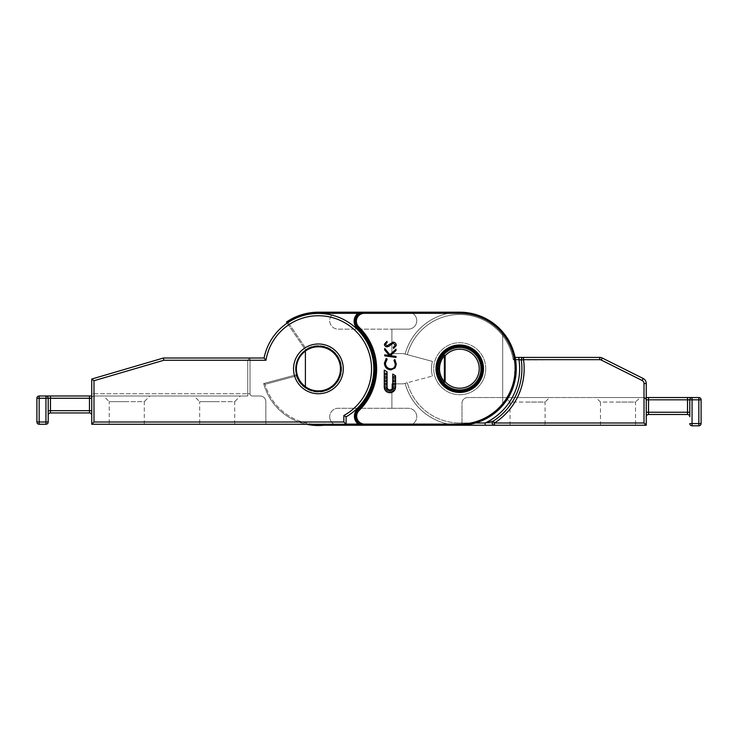 <?xml version="1.0" encoding="UTF-8"?>
<svg xmlns="http://www.w3.org/2000/svg" width="738" height="738" viewBox="0 0 738 738"><rect width="100%" height="100%" fill="white"/><g stroke="black" fill="none" stroke-linecap="round" stroke-linejoin="round"><path stroke-width="0.55" stroke-dasharray="3.69 2.77" d="M635.529 425.245L600.483 425.245L635.529 425.245L635.529 402.072L618.001 402.072L635.529 402.072L640.049 397.542L618.001 397.542L640.049 397.542M545.087 425.245L510.041 425.245L545.087 425.245L545.087 402.072L527.559 402.072L545.087 402.072L549.607 397.542L527.559 397.542L549.607 397.542M600.483 425.245L600.483 402.072L618.001 402.072L600.483 402.072L595.963 397.542L618.001 397.542L595.963 397.542M431.462 368.714A28.265 28.265 0 0 0 432.422 376.029A28.265 28.265 0 0 1 431.462 368.714A28.265 28.265 0 0 0 432.422 376.029A28.265 28.265 0 0 1 432.422 361.399L405.125 354.083A56.531 56.531 0 0 1 515.115 357.413A56.531 56.531 0 0 0 405.125 354.083L407.311 354.674L405.125 354.083A56.531 56.531 0 0 1 515.115 357.413L513.233 359.674L515.115 357.413A56.531 56.531 0 0 0 405.125 354.083L432.422 361.399A28.265 28.265 0 0 0 431.462 368.714A28.265 28.265 0 0 1 432.422 361.399A28.265 28.265 0 0 0 431.462 368.714M439.507 368.714C439.571 363.816 441.204 359.517 444.396 355.799A2.26 0.489 41.5 0 1 443.418 354.305L442.984 354.812L443.418 354.305C439.848 358.447 438.031 363.253 437.966 368.714A21.762 21.762 0 0 1 459.728 346.952A21.762 21.762 0 0 1 481.49 368.714A21.762 21.762 0 0 0 443.418 354.305L445.115 355.799A19.502 19.502 0 0 1 473.233 354.646A19.502 19.502 0 0 1 473.233 382.791A19.502 19.502 0 0 1 445.115 381.629L445.115 355.799L444.396 355.799L444.396 381.629C441.204 377.921 439.571 373.613 439.507 368.714L437.966 368.714A21.762 21.762 0 0 0 459.728 390.485A21.762 21.762 0 0 0 481.49 368.714A21.762 21.762 0 0 0 459.728 346.952A21.762 21.762 0 0 0 437.966 368.714L437.966 368.714C438.031 374.184 439.848 378.991 443.418 383.133A21.762 21.762 0 0 0 481.49 368.714A21.762 21.762 0 0 1 459.728 390.485A21.762 21.762 0 0 1 437.966 368.714L437.966 368.714M435.983 368.714A23.745 23.745 0 0 1 459.728 344.978A23.745 23.745 0 0 1 483.473 368.714A23.745 23.745 0 0 0 459.728 344.978A23.745 23.745 0 0 0 435.983 368.714A23.745 23.745 0 0 0 459.728 392.459A23.745 23.745 0 0 0 483.473 368.714A23.745 23.745 0 0 1 459.728 392.459A23.745 23.745 0 0 1 435.983 368.714A23.745 23.745 0 0 0 459.728 392.459A23.745 23.745 0 0 0 483.473 368.714A23.745 23.745 0 0 0 459.728 344.978A23.745 23.745 0 0 0 435.983 368.714M493.261 421.084L494.478 422.985L494.478 425.245A2.26 2.26 0 0 1 493.261 421.084A62.177 62.177 0 0 0 521.296 359.987A62.177 62.177 0 0 1 493.261 421.084A2.26 2.26 0 0 0 494.478 425.245L646.267 425.245L644.006 422.985L461.988 422.985L461.988 425.245L644.006 425.245L459.728 425.245L485.134 425.245L485.134 422.985L459.728 422.985L475.558 422.985M515.53 359.674L513.233 359.674A54.271 54.271 0 0 0 407.311 354.674A54.271 54.271 0 0 1 513.233 359.674L515.115 357.413L518.962 357.413L515.115 357.413L513.233 359.674L521.296 359.987A2.26 2.26 0 0 1 523.528 357.413L599.708 357.413L523.528 357.413A2.26 2.26 0 0 0 521.296 359.987L599.708 359.674A3.395 3.395 0 0 1 601.23 360.033A3.395 3.395 0 0 0 599.708 359.674L599.708 357.413L523.528 357.413L523.528 359.674A64.446 64.446 0 0 1 494.478 422.985L644.006 422.985L646.267 425.245L644.006 422.985L644.006 397.542L467.643 397.542A5.655 5.655 0 0 0 461.988 403.197L461.988 422.985L644.006 422.985L644.006 397.542L692.06 397.542A2.26 2.26 0 0 0 689.79 399.811L689.79 416.767M510.041 425.245L510.041 402.072L527.559 402.072L510.041 402.072L505.512 397.542L527.559 397.542L505.512 397.542M480.641 368.714A20.913 20.913 0 0 0 459.728 347.801A20.913 20.913 0 0 0 438.815 368.714A20.913 20.913 0 0 0 459.728 389.636A20.913 20.913 0 0 0 480.641 368.714A20.913 20.913 0 0 0 459.728 347.801A20.913 20.913 0 0 0 438.815 368.714A20.913 20.913 0 0 0 459.728 389.636A20.913 20.913 0 0 0 480.641 368.714M485.134 422.985A59.916 59.916 0 0 0 518.962 359.674L518.962 357.413L515.115 357.413L514.257 383.612L502.689 405.457A56.531 56.531 0 0 1 459.728 425.245L459.728 422.985A54.271 54.271 0 0 1 407.311 382.764L405.125 383.345A56.531 56.531 0 0 0 459.728 425.245A56.531 56.531 0 0 1 405.125 383.345L407.311 382.764L405.125 383.345A56.531 56.531 0 0 0 459.728 425.245A56.531 56.531 0 0 1 405.125 383.345L407.311 382.764A54.271 54.271 0 0 0 459.728 422.985A54.271 54.271 0 0 1 407.311 382.764A54.271 54.271 0 0 0 459.728 422.985L459.728 425.245L485.134 425.245L461.988 425.245L461.988 422.985L459.728 422.985L461.988 422.985L461.988 403.197A5.655 5.655 0 0 1 467.643 397.542L646.267 397.542M689.79 423.547L692.06 423.547L692.06 425.808L698.84 425.808A2.26 2.26 0 0 0 701.1 423.547L701.1 399.811L698.84 399.811L698.84 397.542L692.06 397.542L692.06 399.811L698.84 399.811L698.84 423.547L692.06 423.547L692.06 399.811L689.79 399.811A2.26 2.26 0 0 1 692.06 397.542M494.478 425.245L485.134 425.245M518.962 357.413L523.528 357.413M442.984 382.625L443.418 383.133A2.26 0.489 138.5 0 1 444.396 381.629L445.115 381.629L443.418 383.133L442.984 382.625M646.267 425.245L646.267 383.52A5.655 5.655 0 0 0 643.139 378.465A5.655 5.655 0 0 1 646.267 383.52L646.267 425.245L646.267 383.52A5.655 5.655 0 0 0 643.139 378.465L602.236 358.013A5.655 5.655 0 0 0 599.708 357.413A5.655 5.655 0 0 1 602.236 358.013L643.139 378.465L602.236 358.013L601.23 360.033L642.134 380.485A3.395 3.395 0 0 1 644.006 383.52A3.395 3.395 0 0 0 642.134 380.485A3.395 3.395 0 0 1 644.006 383.52L644.006 422.985M599.708 357.413A5.655 5.655 0 0 1 602.236 358.013L601.23 360.033A3.395 3.395 0 0 0 599.708 359.674L513.233 359.674L599.708 359.674L599.708 357.413L599.708 359.674M646.267 416.767L646.267 412.247L646.267 416.767A2.26 2.26 0 0 1 648.527 414.507L687.53 414.507L687.53 412.247L648.527 412.247L648.527 399.811L687.53 399.811L687.53 412.247L689.79 412.247M646.267 412.247L646.267 399.811L646.267 422.985L646.267 399.811L646.267 412.247L648.527 412.247L648.527 414.507M646.267 399.811A2.26 2.26 0 0 0 644.006 397.542L646.267 399.811L644.006 397.542A2.26 2.26 0 0 1 646.267 399.811L648.527 399.811L648.527 397.542M646.267 422.985L644.006 425.245L646.267 422.985M109.224 424.258L144.279 424.258L109.224 424.258L109.224 401.647L126.752 401.647L109.224 401.647L103.578 395.992L126.752 395.992L103.578 395.992M199.675 424.258L234.721 424.258L199.675 424.258L199.675 401.647L217.193 401.647L199.675 401.647L194.02 395.992L217.193 395.992L194.02 395.992M295.8 368.862A22.61 22.61 0 0 1 318.41 346.251A22.61 22.61 0 0 1 341.021 368.862A22.61 22.61 0 0 1 318.41 391.472A22.61 22.61 0 0 1 295.8 368.862A22.61 22.61 0 0 0 318.41 391.472A22.61 22.61 0 0 0 341.021 368.862A22.61 22.61 0 0 0 318.41 346.251A22.61 22.61 0 0 0 295.8 368.862A22.61 22.61 0 0 1 318.41 346.251A22.61 22.61 0 0 1 341.021 368.862A22.61 22.61 0 0 1 318.41 391.472A22.61 22.61 0 0 1 295.8 368.862A22.61 22.61 0 0 0 318.41 391.472A22.61 22.61 0 0 0 341.021 368.862M234.721 424.258L234.721 401.647L217.193 401.647L234.721 401.647L240.376 395.992L217.193 395.992L240.376 395.992M144.279 424.258L144.279 401.647L126.752 401.647L144.279 401.647L149.925 395.992L126.752 395.992L149.925 395.992M91.733 393.732L91.733 424.258L346.104 424.258L265.837 424.258L346.104 424.258L346.104 416.832A55.396 55.396 0 0 0 350.698 323.844A55.396 55.396 0 0 0 264.084 358.004A55.396 55.396 0 0 1 350.698 323.844A55.396 55.396 0 0 1 346.104 416.832A55.396 55.396 0 0 0 350.698 323.844A55.396 55.396 0 0 0 264.084 358.004L163.485 358.004L250.007 358.004L250.007 393.732A2.26 2.26 0 0 0 252.267 395.992L260.182 395.992A5.655 5.655 0 0 1 265.837 401.647L265.837 424.258L265.837 401.647A5.655 5.655 0 0 0 260.182 395.992L252.267 395.992A2.26 2.26 0 0 1 250.007 393.732L250.007 358.004L250.007 393.732A2.26 2.26 0 0 0 252.267 395.992A2.26 2.26 0 0 1 250.007 393.732L247.747 393.732L247.747 360.264L163.818 360.264L163.485 358.004L91.733 379.037L91.733 393.732L247.747 393.732L93.994 393.732L93.994 380.725L91.733 379.037L93.994 380.725L93.994 393.732L91.733 393.732M91.733 398.252L91.733 415.208L91.733 398.252A2.26 2.26 0 0 1 93.994 395.992L247.747 395.992L93.994 395.992A2.26 2.26 0 0 0 91.733 398.252A2.26 2.26 0 0 1 93.994 395.992A2.26 2.26 0 0 0 91.733 398.252A2.26 2.26 0 0 1 93.994 395.992L93.994 393.732L93.994 395.992A2.26 2.26 0 0 0 91.733 398.252L89.473 398.252L89.473 410.688L50.47 410.688L50.47 398.252L89.473 398.252L89.473 395.992L50.47 395.992L50.47 398.252L48.21 398.252L48.21 410.688L48.21 398.252A2.26 2.26 0 0 0 45.941 395.992L39.16 395.992L39.16 398.252L45.941 398.252L45.941 421.998L39.16 421.998L39.16 398.252L36.9 398.252M163.485 358.004L163.818 360.264L163.485 358.004L264.084 358.004A55.396 55.396 0 0 1 350.698 323.844A55.396 55.396 0 0 1 346.104 416.832L343.843 415.512L343.843 421.998L346.104 424.258M91.733 379.037L93.994 380.725L163.818 360.264L247.747 360.264L250.007 358.004L247.747 360.264L247.747 393.732L250.007 393.732A2.26 2.26 0 0 0 252.267 395.992A2.26 2.26 0 0 1 250.007 393.732L250.007 358.004L264.084 358.004L265.975 360.264A53.136 53.136 0 0 1 349.157 325.523A53.136 53.136 0 0 1 343.843 415.512M48.21 415.208A2.26 2.26 0 0 1 50.47 412.948L89.473 412.948A2.26 2.26 0 0 1 91.733 415.208M36.9 421.998A2.26 2.26 0 0 0 39.16 424.258L39.16 421.998L36.9 421.998M45.941 395.992A2.26 2.26 0 0 1 48.21 398.252A2.26 2.26 0 0 0 45.941 395.992A2.26 2.26 0 0 1 48.21 398.252L45.941 398.252L45.941 395.992M45.941 424.258A2.26 2.26 0 0 0 48.21 421.998L45.941 421.998L45.941 424.258M91.733 424.258L93.994 421.998L93.994 380.725L163.818 360.264L93.994 380.725M437.117 368.714A22.61 22.61 0 0 1 459.728 346.104A22.61 22.61 0 0 1 482.338 368.714A22.61 22.61 0 0 1 459.728 391.325A22.61 22.61 0 0 1 437.117 368.714A22.61 22.61 0 0 1 459.728 346.104A22.61 22.61 0 0 1 482.338 368.714A22.61 22.61 0 0 1 459.728 391.325A22.61 22.61 0 0 1 437.117 368.714A22.61 22.61 0 0 1 459.728 346.104A22.61 22.61 0 0 1 482.338 368.714A22.61 22.61 0 0 1 459.728 391.325A22.61 22.61 0 0 1 437.117 368.714M306.473 424.258A56.669 56.669 0 0 1 263.669 383.529A56.669 56.669 0 0 0 324.065 425.245L358.198 425.245L358.198 424.11A10.175 10.175 0 0 1 357.487 408.917L358.271 409.728A9.04 9.04 0 0 0 355.55 416.204A9.04 9.04 0 0 1 358.271 409.728A57.094 57.094 0 0 0 375.504 368.862A57.094 57.094 0 0 1 358.271 409.728A9.04 9.04 0 0 0 364.59 425.245A9.04 9.04 0 0 1 355.55 416.204A9.04 9.04 0 0 0 364.59 425.245L408.289 425.245A8.478 8.478 0 0 0 416.767 416.767A8.478 8.478 0 0 0 408.289 408.289L338.189 408.289A8.478 8.478 0 0 0 329.711 416.767A8.478 8.478 0 0 1 338.189 408.289L391.896 408.289L391.896 383.861L403.197 383.861L432.422 376.029A28.265 28.265 0 0 1 432.422 361.399L403.197 353.567L391.896 353.567L391.896 329.148L338.189 329.148A8.478 8.478 0 0 1 329.711 320.67A8.478 8.478 0 0 1 338.189 312.192A8.478 8.478 0 0 0 329.711 320.67A8.478 8.478 0 0 0 338.189 329.148L408.289 329.148A8.478 8.478 0 0 0 416.767 320.67A8.478 8.478 0 0 0 408.289 312.192L364.295 312.192A9.04 9.04 0 0 0 358.022 327.746A9.04 9.04 0 0 1 364.295 312.192L357.902 313.318A10.175 10.175 0 0 0 357.238 328.558A55.959 55.959 0 0 1 358.124 408.289M296.907 373.714L296.861 373.52A1.135 1.135 0 0 1 296.049 374.849A1.135 1.135 0 0 0 296.861 373.52A1.135 1.135 0 0 1 296.049 374.849A1.135 1.135 0 0 0 296.528 374.581M306.888 350.061L306.298 349.102L305.357 349.738L306.298 349.102A23.173 23.173 0 0 1 341.583 368.862A23.173 23.173 0 0 1 296.344 375.946L296.049 374.849L263.669 383.529L265.062 384.323L263.669 383.529L296.049 374.849L263.669 383.529L296.049 374.849L296.344 375.946L297.414 375.596L296.861 373.529A22.048 22.048 0 0 1 296.362 368.862C296.556 376.223 299.573 382.164 305.403 386.666A22.048 22.048 0 0 0 340.458 368.862A22.048 22.048 0 0 1 297.414 375.596A22.048 22.048 0 0 0 340.458 368.862A22.048 22.048 0 0 0 306.888 350.061L305.108 351.279L306.888 350.061A22.048 22.048 0 0 1 340.458 368.862A22.048 22.048 0 0 0 305.403 351.057C299.573 355.559 296.556 361.491 296.362 368.862A22.048 22.048 0 0 1 305.108 351.279A1.135 1.135 0 0 0 305.357 349.738A1.135 1.135 0 0 1 305.56 350.375A1.135 1.135 0 0 0 305.357 349.738L286.464 322.045L305.357 349.738A1.135 1.135 0 0 1 305.55 350.255M357.238 328.558L358.022 327.746A57.094 57.094 0 0 1 375.504 368.862A57.094 57.094 0 0 0 358.022 327.746A57.094 57.094 0 0 1 375.504 368.862M288.124 322.469L306.593 349.581M392.791 389.341A0.904 0.904 0 0 1 393.695 390.245A0.904 0.904 0 0 1 392.791 391.149A0.904 0.904 0 0 1 391.887 390.245A0.904 0.904 0 0 1 392.791 389.341M385.67 373.179A0.904 0.904 0 0 1 386.574 374.083A0.904 0.904 0 0 1 385.67 374.987A0.904 0.904 0 0 1 384.766 374.083A0.904 0.904 0 0 1 385.67 373.179M389.913 390.457A0.904 0.904 0 0 1 390.817 391.361A0.904 0.904 0 0 1 389.913 392.265A0.904 0.904 0 0 1 389.009 391.361A0.904 0.904 0 0 1 389.913 390.457M385.67 386.749A0.904 0.904 0 0 1 386.574 387.653A0.904 0.904 0 0 1 385.67 388.557A0.904 0.904 0 0 1 384.766 387.653A0.904 0.904 0 0 1 385.67 386.749M387.026 389.341A0.904 0.904 0 0 1 387.93 390.245A0.904 0.904 0 0 1 387.026 391.149A0.904 0.904 0 0 1 386.122 390.245A0.904 0.904 0 0 1 387.026 389.341M385.67 383.354A0.904 0.904 0 0 1 386.574 384.258A0.904 0.904 0 0 1 385.67 385.162A0.904 0.904 0 0 1 384.766 384.258A0.904 0.904 0 0 1 385.67 383.354M385.67 379.959A0.904 0.904 0 0 1 386.574 380.863A0.904 0.904 0 0 1 385.67 381.777A0.904 0.904 0 0 1 384.766 380.863A0.904 0.904 0 0 1 385.67 379.959M385.67 376.574A0.904 0.904 0 0 1 386.574 377.478A0.904 0.904 0 0 1 385.67 378.382A0.904 0.904 0 0 1 384.766 377.478A0.904 0.904 0 0 1 385.67 376.574M394.147 386.749A0.904 0.904 0 0 1 395.061 387.653A0.904 0.904 0 0 1 394.147 388.557A0.904 0.904 0 0 1 393.243 387.653A0.904 0.904 0 0 1 394.147 386.749M394.147 383.354A0.904 0.904 0 0 1 395.061 384.258A0.904 0.904 0 0 1 394.147 385.162A0.904 0.904 0 0 1 393.243 384.258A0.904 0.904 0 0 1 394.147 383.354M394.147 379.959A0.904 0.904 0 0 1 395.061 380.863A0.904 0.904 0 0 1 394.147 381.777A0.904 0.904 0 0 1 393.243 380.863A0.904 0.904 0 0 1 394.147 379.959M394.147 376.574A0.904 0.904 0 0 1 395.061 377.478A0.904 0.904 0 0 1 394.147 378.382A0.904 0.904 0 0 1 393.243 377.478A0.904 0.904 0 0 1 394.147 376.574M389.913 392.736A5.655 5.655 0 0 0 395.568 387.09L395.568 375.78L392.736 374.083L392.736 387.09A2.823 2.823 0 0 1 389.913 389.913A2.823 2.823 0 0 1 387.09 387.09L387.09 371.823L384.258 370.125L384.258 387.09A5.655 5.655 0 0 0 389.913 392.736M386.906 341.353L387.173 342.414L385.43 344.314L387.035 345.845L393.086 342.081C395.042 342.321 396.112 343.419 396.306 345.393L393.612 348.456L393.262 347.413L395.291 345.218L393.151 343.096L388.88 346.306L387.09 346.86C385.439 346.731 384.544 345.827 384.415 344.176L386.906 341.353M384.71 355.854L384.71 354.83L389.258 355.476L384.71 349.996L384.71 348.456L389.922 354.738L396.011 349.175L396.011 350.504L390.393 355.633L396.011 356.417L396.011 357.441L384.71 355.854M386.232 358.456L387.173 359.138L385.43 363.271C385.716 366.648 387.533 368.52 390.872 368.889C393.695 368.64 395.171 367.081 395.291 364.203L393.981 360.245L394.876 359.618L396.306 364.148L395.125 367.958L390.919 369.904C386.86 369.47 384.692 367.201 384.415 363.105L386.232 358.456M296.861 373.52A22.048 22.048 0 0 1 305.108 351.279L305.117 351.27A1.135 1.135 0 0 1 305.108 351.279A1.135 1.135 0 0 0 305.56 350.375A1.135 1.135 0 0 1 305.117 351.27L305.117 351.27M329.711 416.767A8.478 8.478 0 0 0 338.189 425.245A8.478 8.478 0 0 1 329.711 416.767M324.065 425.245L338.189 425.245L324.065 425.245A56.669 56.669 0 0 1 263.669 383.529A56.669 56.669 0 0 0 324.065 425.245L324 424.11L346.104 424.11M338.189 312.192L318.41 312.192A56.669 56.669 0 0 0 286.464 322.045L287.183 323.096M358.76 312.192L318.41 312.192A56.669 56.669 0 0 0 286.464 322.045L288.041 322.358L306.298 349.102A23.173 23.173 0 0 1 339.065 358.354A23.173 23.173 0 0 1 327.229 390.291A23.173 23.173 0 0 1 296.344 375.946L265.062 384.323L296.879 375.771M364.286 312.192L364.295 313.318L459.728 313.318A55.396 55.396 0 0 1 515.124 368.714A55.396 55.396 0 0 1 459.728 424.11L459.728 425.245A56.531 56.531 0 0 0 502.689 405.457L502.689 331.98L502.689 405.457C520.438 387.358 520.438 350.08 502.689 331.98A56.531 56.531 0 0 0 459.728 312.192A56.531 56.531 0 0 1 516.259 368.714A56.531 56.531 0 0 1 459.728 425.245L408.289 425.245A8.478 8.478 0 0 0 416.767 416.767A8.478 8.478 0 0 0 408.289 408.289L391.896 408.289L391.896 383.861L403.197 383.861L391.896 383.861L391.896 408.289L391.896 383.861L403.197 383.861L432.422 376.029A28.265 28.265 0 0 1 432.422 361.399A28.265 28.265 0 0 0 432.422 376.029A28.265 28.265 0 0 1 432.422 361.399L403.197 353.567L432.422 361.399L403.197 353.567L391.896 353.567L403.197 353.567L391.896 353.567L391.896 329.148L408.289 329.148A8.478 8.478 0 0 0 416.767 320.67A8.478 8.478 0 0 0 408.289 312.192M358.198 425.245L364.59 425.245L358.198 424.11L324 424.11A55.535 55.535 0 0 1 265.062 384.323A55.535 55.535 0 0 0 314.453 424.258M324.01 424.258L324 424.11A55.535 55.535 0 0 1 322.368 424.258M391.896 353.567L391.896 329.148L391.896 353.567M357.902 312.192L357.902 313.318L318.41 313.318L318.41 312.192M305.403 386.666L305.403 351.057M485.733 368.714A26.005 26.005 0 0 0 459.728 342.718A26.005 26.005 0 0 0 433.723 368.714A26.005 26.005 0 0 1 459.728 342.718A26.005 26.005 0 0 1 485.733 368.714A26.005 26.005 0 0 1 459.728 394.719A26.005 26.005 0 0 1 433.723 368.714A26.005 26.005 0 0 0 459.728 394.719A26.005 26.005 0 0 0 485.733 368.714M407.311 354.674A54.271 54.271 0 0 1 513.233 359.674A54.271 54.271 0 0 0 407.311 354.674M646.267 383.52L644.006 383.52M643.139 378.465L642.134 380.485M601.23 360.033L602.236 358.013M701.1 423.547L698.84 423.547L698.84 425.808M689.79 399.811L687.53 399.811L687.53 397.542M343.281 368.862A24.871 24.871 0 0 0 318.41 343.991A24.871 24.871 0 0 0 293.539 368.862A24.871 24.871 0 0 0 318.41 393.732A24.871 24.871 0 0 0 343.281 368.862M343.843 421.998L93.994 421.998M163.818 360.264L265.975 360.264M247.747 395.992L247.747 393.732L247.747 395.992M89.473 412.948L89.473 410.688L91.733 410.688M48.21 410.688L50.47 410.688L50.47 412.948M358.022 327.746L358.806 326.934A7.915 7.915 0 0 1 364.295 313.318M459.728 424.11L364.59 424.11A7.915 7.915 0 0 1 359.065 410.54A58.219 58.219 0 0 0 360.983 329.148M364.59 424.11L364.59 425.245M459.728 313.318L459.728 312.192M288.041 322.358A55.535 55.535 0 0 1 318.41 313.318M358.271 409.728L359.065 410.54"/><path stroke-width="1.11" d="M481.49 368.714A21.762 21.762 0 0 1 443.418 383.133L442.984 382.625L443.418 383.133C439.848 378.991 438.031 374.184 437.966 368.714L437.966 368.714C438.031 363.253 439.848 358.447 443.418 354.305A21.762 21.762 0 0 1 481.49 368.714M445.115 381.629L443.418 383.133A2.26 0.489 138.5 0 1 444.396 381.629L444.396 355.799C441.204 359.517 439.571 363.816 439.507 368.714C439.571 373.613 441.204 377.921 444.396 381.629L445.115 381.629A19.502 19.502 0 0 0 479.23 368.714A19.502 19.502 0 0 0 445.115 355.799L445.115 381.629M494.478 425.245L364.59 425.245A9.04 9.04 0 0 1 358.271 409.728A57.094 57.094 0 0 0 358.022 327.746A9.04 9.04 0 0 1 364.295 312.192L459.728 312.192A56.531 56.531 0 0 1 502.689 331.98L510.327 343.53L515.115 357.413L523.528 357.413A2.26 2.26 0 0 0 521.268 359.674A2.26 2.26 0 0 1 523.528 357.413L518.962 357.413L518.962 359.674L521.296 359.987A2.26 2.26 0 0 1 521.268 359.674A2.26 2.26 0 0 0 521.296 359.987A62.177 62.177 0 0 1 493.261 421.084A62.177 62.177 0 0 0 521.296 359.987L523.528 359.674A64.446 64.446 0 0 1 494.478 422.985L644.006 422.985L644.006 383.52A3.395 3.395 0 0 0 642.134 380.485L601.23 360.033A3.395 3.395 0 0 0 599.708 359.674L523.528 359.674L523.528 357.413L599.708 357.413A5.655 5.655 0 0 1 602.236 358.013L643.139 378.465A5.655 5.655 0 0 1 646.267 383.52L646.267 425.245L494.478 425.245A2.26 2.26 0 0 1 492.218 422.985A2.26 2.26 0 0 0 494.478 425.245L494.478 422.985L493.261 421.084A2.26 2.26 0 0 0 492.218 422.985A2.26 2.26 0 0 1 493.261 421.084L485.134 422.985L485.134 425.245L646.267 425.245L644.006 422.985M523.528 357.413L518.962 357.413M442.984 354.812L443.418 354.305A2.26 0.489 41.5 0 0 444.396 355.799L445.115 355.799L443.418 354.305L442.984 354.812M485.134 425.245L646.267 425.245M689.79 416.767A2.26 2.26 0 0 0 687.53 414.507A2.26 2.26 0 0 1 689.79 416.767L689.79 399.811A2.26 2.26 0 0 1 692.06 397.542L646.267 397.542M692.06 397.542L692.06 399.811L689.79 399.811A2.26 2.26 0 0 1 692.06 397.542L698.84 397.542A2.26 2.26 0 0 1 701.1 399.811L701.1 423.547A2.26 2.26 0 0 1 698.84 425.808L692.06 425.808A2.26 2.26 0 0 1 689.79 423.547A2.26 2.26 0 0 0 692.06 425.808L692.06 423.547L698.84 423.547L698.84 399.811L692.06 399.811L692.06 423.547L689.79 423.547M475.558 422.985L485.134 422.985L493.261 421.084M689.79 412.247L687.53 412.247L687.53 399.811L648.527 399.811L648.527 412.247L687.53 412.247L687.53 414.507L648.527 414.507A2.26 2.26 0 0 0 646.267 416.767M698.84 397.542A2.26 2.26 0 0 1 701.1 399.811L698.84 399.811L698.84 397.542M341.021 368.862A22.61 22.61 0 0 0 318.41 346.251A22.61 22.61 0 0 0 295.8 368.862A22.61 22.61 0 0 0 318.41 391.472A22.61 22.61 0 0 0 341.021 368.862A22.61 22.61 0 0 1 318.41 391.472A22.61 22.61 0 0 1 295.8 368.862M373.806 368.862A55.396 55.396 0 0 1 346.104 416.832L346.104 424.258L91.733 424.258L91.733 379.037L163.485 358.004L91.733 379.037L163.485 358.004L264.084 358.004A55.396 55.396 0 0 1 373.806 368.862A55.396 55.396 0 0 0 264.084 358.004L265.975 360.264L163.818 360.264L163.485 358.004M346.104 424.258L343.843 421.998L343.843 415.512L346.104 416.832M91.733 398.252L89.473 398.252L89.473 395.992L91.733 395.992L45.941 395.992L50.47 395.992L50.47 410.688L89.473 410.688L89.473 398.252L48.21 398.252L48.21 421.998L48.21 398.252A2.26 2.26 0 0 0 45.941 395.992A2.26 2.26 0 0 1 48.21 398.252L39.16 398.252L39.16 421.998L45.941 421.998L45.941 395.992L39.16 395.992A2.26 2.26 0 0 0 36.9 398.252L36.9 421.998L36.9 398.252L39.16 398.252L39.16 395.992A2.26 2.26 0 0 0 36.9 398.252A2.26 2.26 0 0 1 39.16 395.992M91.733 410.688L89.473 410.688L89.473 412.948A2.26 2.26 0 0 1 91.733 415.208A2.26 2.26 0 0 0 89.473 412.948L50.47 412.948L50.47 410.688L48.21 410.688M39.16 424.258L45.941 424.258L39.16 424.258A2.26 2.26 0 0 1 36.9 421.998A2.26 2.26 0 0 0 39.16 424.258L39.16 421.998L36.9 421.998M45.941 424.258A2.26 2.26 0 0 0 48.21 421.998A2.26 2.26 0 0 1 45.941 424.258L45.941 421.998L48.21 421.998M48.21 415.208A2.26 2.26 0 0 1 50.47 412.948A2.26 2.26 0 0 0 48.21 415.208M91.733 424.258L93.994 421.998L343.843 421.998M91.733 379.037L93.994 380.725L93.994 421.998M296.528 374.581A1.135 1.135 0 0 0 296.861 373.52A1.135 1.135 0 0 1 296.861 373.539L297.414 375.596L296.879 375.771M516.259 368.714A56.531 56.531 0 0 1 459.728 425.245L459.728 424.11A55.396 55.396 0 0 0 515.124 368.714A55.396 55.396 0 0 0 459.728 313.318L459.728 312.192A56.531 56.531 0 0 1 516.259 368.714M437.117 368.714A22.61 22.61 0 0 0 459.728 391.325A22.61 22.61 0 0 0 482.338 368.714A22.61 22.61 0 0 0 459.728 346.104A22.61 22.61 0 0 0 437.117 368.714M306.593 349.581L306.888 350.061M305.403 386.666A22.048 22.048 0 0 0 340.458 368.862A22.048 22.048 0 0 0 305.403 351.057C299.573 355.559 296.556 361.491 296.362 368.862C296.556 376.223 299.573 382.164 305.403 386.666L305.403 351.057M392.791 391.149A0.904 0.904 0 0 0 393.695 390.245A0.904 0.904 0 0 0 392.791 389.341A0.904 0.904 0 0 0 391.887 390.245A0.904 0.904 0 0 0 392.791 391.149M385.67 374.987A0.904 0.904 0 0 0 386.574 374.083A0.904 0.904 0 0 0 385.67 373.179A0.904 0.904 0 0 0 384.766 374.083A0.904 0.904 0 0 0 385.67 374.987M389.913 392.265A0.904 0.904 0 0 0 390.817 391.361A0.904 0.904 0 0 0 389.913 390.457A0.904 0.904 0 0 0 389.009 391.361A0.904 0.904 0 0 0 389.913 392.265M385.67 388.557A0.904 0.904 0 0 0 386.574 387.653A0.904 0.904 0 0 0 385.67 386.749A0.904 0.904 0 0 0 384.766 387.653A0.904 0.904 0 0 0 385.67 388.557M387.026 391.149A0.904 0.904 0 0 0 387.93 390.245A0.904 0.904 0 0 0 387.026 389.341A0.904 0.904 0 0 0 386.122 390.245A0.904 0.904 0 0 0 387.026 391.149M385.67 385.162A0.904 0.904 0 0 0 386.574 384.258A0.904 0.904 0 0 0 385.67 383.354A0.904 0.904 0 0 0 384.766 384.258A0.904 0.904 0 0 0 385.67 385.162M385.67 381.777A0.904 0.904 0 0 0 386.574 380.863A0.904 0.904 0 0 0 385.67 379.959A0.904 0.904 0 0 0 384.766 380.863A0.904 0.904 0 0 0 385.67 381.777M385.67 378.382A0.904 0.904 0 0 0 386.574 377.478A0.904 0.904 0 0 0 385.67 376.574A0.904 0.904 0 0 0 384.766 377.478A0.904 0.904 0 0 0 385.67 378.382M394.147 388.557A0.904 0.904 0 0 0 395.061 387.653A0.904 0.904 0 0 0 394.147 386.749A0.904 0.904 0 0 0 393.243 387.653A0.904 0.904 0 0 0 394.147 388.557M394.147 385.162A0.904 0.904 0 0 0 395.061 384.258A0.904 0.904 0 0 0 394.147 383.354A0.904 0.904 0 0 0 393.243 384.258A0.904 0.904 0 0 0 394.147 385.162M394.147 381.777A0.904 0.904 0 0 0 395.061 380.863A0.904 0.904 0 0 0 394.147 379.959A0.904 0.904 0 0 0 393.243 380.863A0.904 0.904 0 0 0 394.147 381.777M394.147 378.382A0.904 0.904 0 0 0 395.061 377.478A0.904 0.904 0 0 0 394.147 376.574A0.904 0.904 0 0 0 393.243 377.478A0.904 0.904 0 0 0 394.147 378.382M389.913 392.736A5.655 5.655 0 0 0 395.568 387.09L395.568 375.78L392.736 374.083L392.736 387.09A2.823 2.823 0 0 1 389.913 389.913A2.823 2.823 0 0 1 387.09 387.09L387.09 371.823L384.258 370.125L384.258 387.09A5.655 5.655 0 0 0 389.913 392.736M386.906 341.353L387.173 342.414L385.43 344.314L387.035 345.845L393.086 342.081C395.042 342.321 396.112 343.419 396.306 345.393L393.612 348.456L393.262 347.413L395.291 345.218L393.151 343.096L388.88 346.306L387.09 346.86C385.439 346.731 384.544 345.827 384.415 344.176L386.906 341.353M384.71 355.854L384.71 354.83L389.258 355.476L384.71 349.996L384.71 348.456L389.922 354.738L396.011 349.175L396.011 350.504L390.393 355.633L396.011 356.417L396.011 357.441L384.71 355.854M386.232 358.456L387.173 359.138L385.43 363.271C385.716 366.648 387.533 368.52 390.872 368.889C393.695 368.64 395.171 367.081 395.291 364.203L393.981 360.245L394.876 359.618L396.306 364.148L395.125 367.958L390.919 369.904C386.86 369.47 384.692 367.201 384.415 363.105L386.232 358.456M305.55 350.255A1.135 1.135 0 0 1 305.108 351.279L305.264 351.159M375.504 368.862A57.094 57.094 0 0 1 358.271 409.728L359.065 410.54A7.915 7.915 0 0 0 364.59 424.11L459.728 424.11M364.295 312.192A9.04 9.04 0 0 0 358.022 327.746L357.238 328.558A10.175 10.175 0 0 1 357.902 313.318L364.295 312.192L357.902 312.192L364.295 312.192L364.295 313.318A7.915 7.915 0 0 0 358.806 326.934A58.219 58.219 0 0 1 359.065 410.54M363.834 425.245L324.065 425.245A56.669 56.669 0 0 1 306.473 424.258M408.289 312.192L459.728 312.192M338.189 312.192L318.41 312.192L357.902 312.192L357.902 313.318L318.41 313.318A55.535 55.535 0 0 0 288.041 322.358L286.464 322.045A56.669 56.669 0 0 1 318.41 312.192A56.669 56.669 0 0 0 286.464 322.045L287.183 323.096M364.59 424.11L364.59 425.245L358.198 424.11A10.175 10.175 0 0 1 357.487 408.917A55.959 55.959 0 0 0 357.238 328.558M358.198 425.245L358.198 424.11L346.104 424.11M324.065 425.245L324 424.11M439.507 368.714L437.966 368.714M485.134 422.985A59.916 59.916 0 0 0 518.962 359.674L515.53 359.674M599.708 359.674L599.708 357.413M602.236 358.013L601.23 360.033M642.134 380.485L643.139 378.465M646.267 383.52L644.006 383.52M648.527 397.542L648.527 399.811L646.267 399.811M648.527 414.507L648.527 412.247L646.267 412.247M687.53 397.542L687.53 399.811L689.79 399.811M698.84 425.808L698.84 423.547L701.1 423.547M293.539 368.862A24.871 24.871 0 0 1 318.41 343.991A24.871 24.871 0 0 1 343.281 368.862A24.871 24.871 0 0 1 318.41 393.732A24.871 24.871 0 0 1 293.539 368.862M343.843 415.512A53.136 53.136 0 0 0 322.718 315.901A53.136 53.136 0 0 0 265.975 360.264M163.818 360.264L93.994 380.725M435.983 368.714A23.745 23.745 0 0 1 459.728 344.978A23.745 23.745 0 0 1 483.473 368.714A23.745 23.745 0 0 1 459.728 392.459A23.745 23.745 0 0 1 435.983 368.714M459.728 313.318L364.295 313.318M358.022 327.746L358.806 326.934A58.219 58.219 0 0 1 360.983 329.148M358.271 409.728L357.487 408.917A55.959 55.959 0 0 0 358.124 408.289M314.453 424.258A55.535 55.535 0 0 0 322.368 424.258M318.41 313.318L318.41 312.192"/></g></svg>
